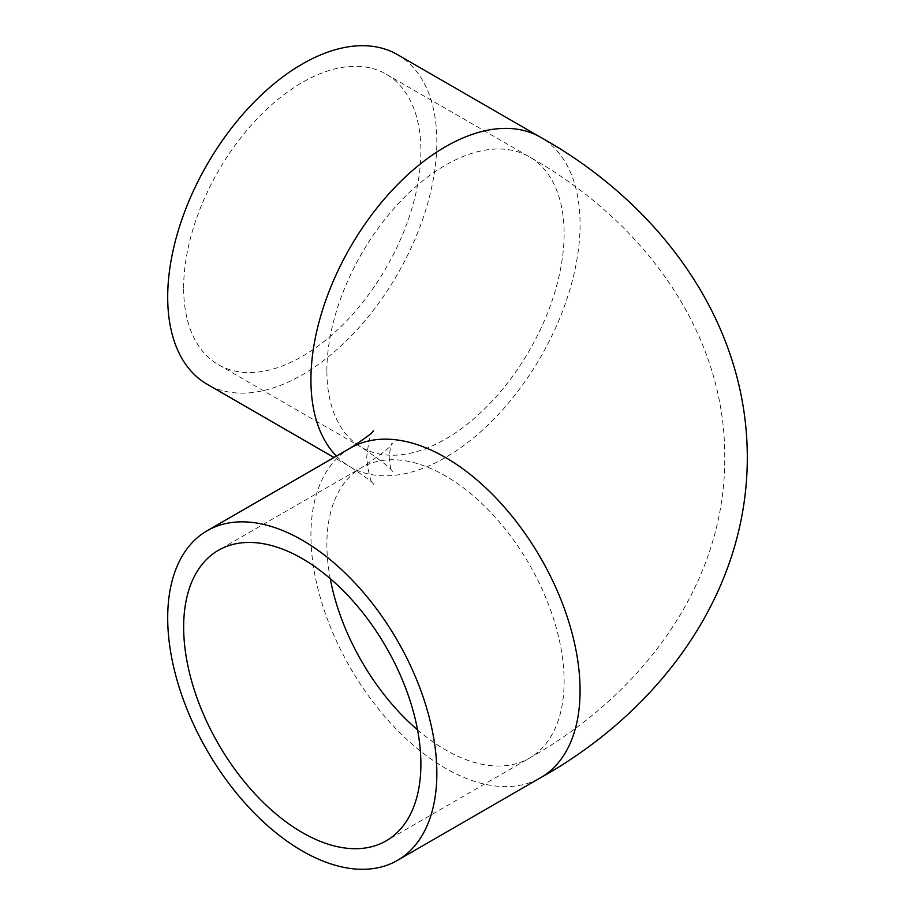 <?xml version="1.0" encoding="UTF-8"?>
<svg xmlns="http://www.w3.org/2000/svg" width="915" height="915" viewBox="0 0 915 915"><rect width="100%" height="100%" fill="white"/><g stroke="black" fill="none" stroke-linecap="round" stroke-linejoin="round"><path stroke-width="0.69" stroke-dasharray="4.58 3.43" d="M397.43 54.603A190.32 109.88 -60 0 1 436.844 141.722A190.32 109.88 -60 0 1 353.773 333.254A190.32 109.88 -60 0 1 207.122 384.243M183.652 287.905A167.754 96.853 -60 0 1 256.886 119.087A167.754 96.853 -60 0 1 386.153 74.149A167.754 96.853 -60 0 1 420.889 150.941A167.754 96.853 -60 0 1 347.666 319.758A167.754 96.853 -60 0 1 218.399 364.696A167.754 96.853 -60 0 1 183.652 287.905M350.342 448.076A190.32 109.88 -120 0 0 310.928 535.195A190.32 109.88 -120 0 0 393.999 726.716A190.32 109.88 -120 0 0 540.651 777.704M336.434 456.105A190.32 109.88 120 0 0 350.342 466.925A190.32 109.88 120 0 0 496.994 415.936A190.32 109.88 120 0 0 580.076 224.415A190.32 109.88 120 0 0 540.651 137.296M326.884 370.598A167.754 96.853 -60 0 1 400.107 201.78A167.754 96.853 -60 0 1 529.373 156.831A167.754 96.853 -60 0 1 564.12 233.622A167.754 96.853 -60 0 1 490.897 402.44A167.754 96.853 -60 0 1 361.619 447.389A167.754 96.853 -60 0 1 326.884 370.598M417.549 729.873A167.754 96.853 -120 0 0 529.373 758.169A167.754 96.853 -120 0 0 564.12 681.378A167.754 96.853 -120 0 0 490.897 512.56A167.754 96.853 -120 0 0 361.619 467.611A167.754 96.853 -120 0 0 326.884 544.402A167.754 96.853 -120 0 0 330.224 578.6M373.389 430.633C370.758 432.235 368.516 441.202 366.663 457.5C368.516 473.798 370.758 482.765 373.389 484.367C374.201 483.406 366.515 477.596 350.342 466.925L334.009 457.5M386.153 74.149L529.373 156.831C643.748 221.19 725.492 332.522 724.737 457.5C725.492 582.478 643.748 693.81 529.373 758.169L386.153 840.851M218.399 364.696L361.619 447.389C383.511 462.224 393.69 470.39 392.18 471.888C391.025 470.962 390.042 466.17 389.23 457.5C390.042 448.83 391.025 444.038 392.18 443.112C393.69 444.61 383.511 452.776 361.619 467.611L218.399 550.304"/><path stroke-width="1.37" d="M436.844 773.278A190.32 109.88 60 0 1 397.43 860.397A190.32 109.88 60 0 1 250.779 809.409A190.32 109.88 60 0 1 167.697 617.888A190.32 109.88 60 0 1 207.122 530.757A190.32 109.88 60 0 1 353.773 581.746A190.32 109.88 60 0 1 436.844 773.278M183.652 627.095A167.754 96.853 60 0 1 218.399 550.304A167.754 96.853 60 0 1 347.666 595.242A167.754 96.853 60 0 1 420.889 764.059A167.754 96.853 60 0 1 386.153 840.851A167.754 96.853 60 0 1 256.886 795.913A167.754 96.853 60 0 1 183.652 627.095M334.009 457.5L207.122 384.243A190.32 109.88 -60 0 1 167.697 297.112A190.32 109.88 -60 0 1 250.779 105.591A190.32 109.88 -60 0 1 397.43 54.603L540.651 137.296A190.32 109.88 120 0 0 393.999 188.284A190.32 109.88 120 0 0 310.928 379.805A190.32 109.88 120 0 0 336.434 456.105M540.651 137.296C656.57 202.021 747.326 318.672 747.303 457.5C747.326 596.328 656.57 712.979 540.651 777.704A190.32 109.88 -120 0 0 580.076 690.585A190.32 109.88 -120 0 0 496.994 499.064A190.32 109.88 -120 0 0 350.342 448.076L207.122 530.757M330.224 578.6A167.754 96.853 -120 0 0 417.549 729.873M540.651 777.704L397.43 860.397M373.389 430.633C374.201 431.594 366.515 437.404 350.342 448.076"/></g></svg>
